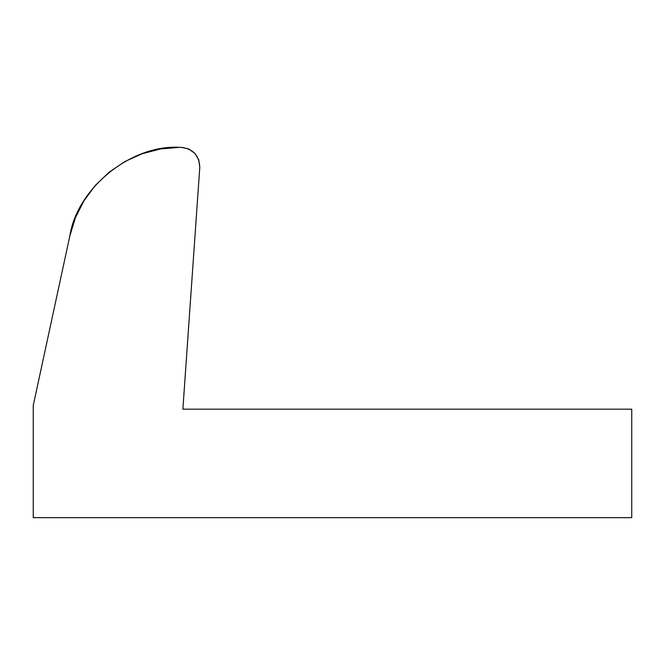 <?xml version="1.0" encoding="UTF-8"?>
<svg xmlns="http://www.w3.org/2000/svg" width="665" height="665" viewBox="0 0 665 665"><rect width="100%" height="100%" fill="white"/><g stroke="black" fill="none" stroke-linecap="round" stroke-linejoin="round"><path stroke-width="1" d="M631.75 409.183L631.75 517.661L33.25 517.661L33.25 405.442L69.85 235.876L33.25 405.442L33.25 517.661L631.75 517.661L631.75 409.183L182.875 409.183L199.783 167.347L182.875 409.183L631.75 409.183M181.129 147.339L179.542 147.339L181.129 147.339C193 148.736 199.217 155.411 199.783 167.347L198.76 159.8L194.803 153.291L188.586 148.894L181.129 147.339M69.85 235.876C77.157 188.054 131.254 144.388 179.542 147.339L160.581 148.952L142.169 153.748L124.829 161.578L109.06 172.235L95.319 185.402L84.006 200.697L75.428 217.688L69.85 235.876"/></g></svg>
